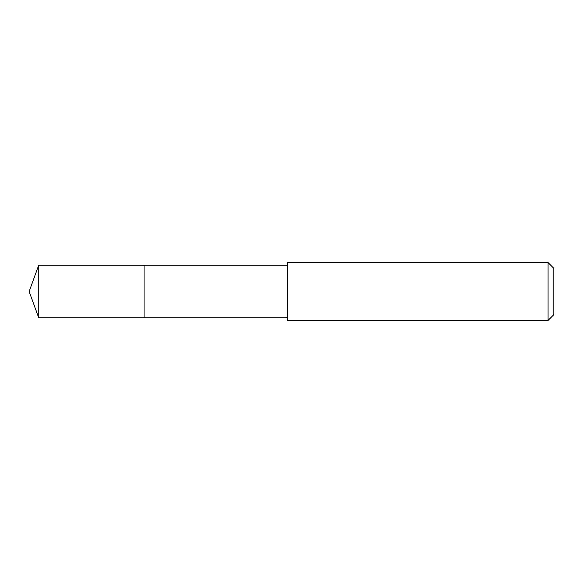 <?xml version="1.0" encoding="UTF-8"?>
<svg xmlns="http://www.w3.org/2000/svg" width="583" height="583" viewBox="0 0 583 583"><rect width="100%" height="100%" fill="white"/><g stroke="black" fill="none" stroke-linecap="round" stroke-linejoin="round"><path stroke-width="0.87" d="M287.608 265.163L38.733 265.163L38.733 317.837L144.074 317.837L144.074 265.163L144.074 317.837L287.608 317.837M38.733 317.837L29.15 291.5L38.733 265.163M287.608 262.561L287.608 320.439L548.064 320.439L548.064 262.561L287.608 262.561M548.064 262.561L553.85 268.348L553.85 314.652L548.064 320.439"/></g></svg>
